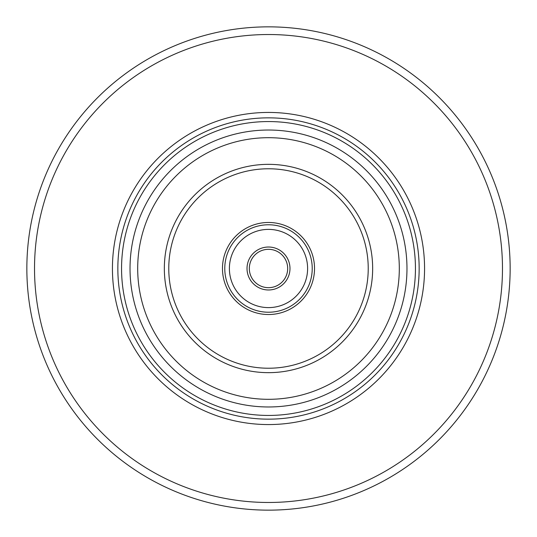 <?xml version="1.0" encoding="UTF-8"?>
<svg xmlns="http://www.w3.org/2000/svg" width="537" height="537" viewBox="0 0 537 537"><rect width="100%" height="100%" fill="white"/><g stroke="black" fill="none" stroke-linecap="round" stroke-linejoin="round"><path stroke-width="0.81" d="M268.5 222.472A46.028 46.028 0 0 1 314.528 268.5A46.028 46.028 0 0 1 268.5 314.528A46.028 46.028 0 0 1 222.472 268.5A46.028 46.028 0 0 1 268.5 222.472M268.5 229.393A39.107 39.107 0 0 1 307.607 268.5A39.107 39.107 0 0 1 268.5 307.607A39.107 39.107 0 0 1 229.393 268.5A39.107 39.107 0 0 1 268.5 229.393M268.5 247.02A21.48 21.48 0 0 1 289.98 268.5A21.48 21.48 0 0 1 268.5 289.98A21.48 21.48 0 0 1 247.02 268.5A21.48 21.48 0 0 1 268.5 247.02M268.5 249.322A19.178 19.178 0 0 0 249.322 268.5A19.178 19.178 0 0 0 268.5 287.678A19.178 19.178 0 0 0 287.678 268.5A19.178 19.178 0 0 0 268.5 249.322M268.5 510.15A241.65 241.65 0 0 0 510.15 268.5A241.65 241.65 0 0 0 268.5 26.85A241.65 241.65 0 0 0 26.85 268.5A241.65 241.65 0 0 0 268.5 510.15A241.65 241.65 0 0 0 510.15 268.5A241.65 241.65 0 0 0 268.5 26.85M268.5 112.434A156.066 156.066 0 0 0 112.434 268.5A156.066 156.066 0 0 0 268.5 424.566A156.066 156.066 0 0 0 424.566 268.5A156.066 156.066 0 0 0 268.5 112.434M268.5 121.557A146.943 146.943 0 0 0 121.557 268.5A146.943 146.943 0 0 0 268.5 415.443A146.943 146.943 0 0 0 415.443 268.5A146.943 146.943 0 0 0 268.5 121.557M268.5 372.658A104.158 104.158 0 0 0 372.658 268.5A104.158 104.158 0 0 0 268.5 164.342A104.158 104.158 0 0 0 164.342 268.5A104.158 104.158 0 0 0 268.5 372.658M268.5 368.228A99.728 99.728 0 0 0 368.228 268.5A99.728 99.728 0 0 0 268.5 168.772A99.728 99.728 0 0 0 168.772 268.5A99.728 99.728 0 0 0 268.5 368.228M268.5 224.775A43.725 43.725 0 0 1 312.225 268.5A43.725 43.725 0 0 1 268.5 312.225A43.725 43.725 0 0 1 224.775 268.5A43.725 43.725 0 0 1 268.5 224.775M268.5 502.478A233.978 233.978 0 0 0 502.478 268.5A233.978 233.978 0 0 0 268.5 34.522A233.978 233.978 0 0 0 34.522 268.5A233.978 233.978 0 0 0 268.5 502.478M268.5 117.845A150.655 150.655 0 0 0 117.845 268.5A150.655 150.655 0 0 0 268.5 419.155A150.655 150.655 0 0 0 419.155 268.5A150.655 150.655 0 0 0 268.5 117.845M268.5 406.972A138.472 138.472 0 0 0 406.972 268.5A138.472 138.472 0 0 0 268.5 130.028A138.472 138.472 0 0 0 130.028 268.5A138.472 138.472 0 0 0 268.5 406.972M268.5 399.306A130.806 130.806 0 0 0 399.306 268.5A130.806 130.806 0 0 0 268.5 137.694A130.806 130.806 0 0 0 137.694 268.5A130.806 130.806 0 0 0 268.5 399.306"/></g></svg>
